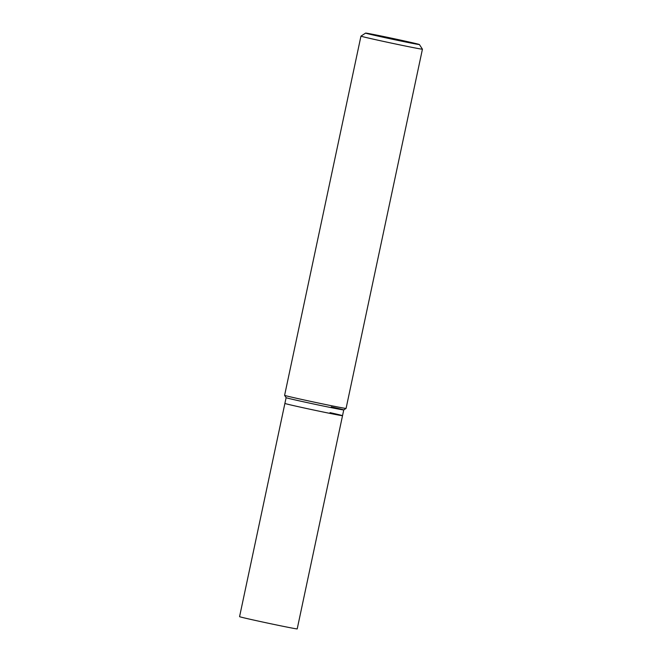 <?xml version="1.0" encoding="UTF-8"?>
<svg xmlns="http://www.w3.org/2000/svg" width="662" height="662" viewBox="0 0 662 662"><rect width="100%" height="100%" fill="white"/><g stroke="black" fill="none" stroke-linecap="round" stroke-linejoin="round"><path stroke-width="0.99" d="M365.614 33.1A27.498 0.43 -168 0 1 380.211 35.814A27.498 0.43 -168 0 1 407.742 41.698A27.498 0.43 -168 0 1 419.402 44.536A27.498 0.43 -168 0 1 405.177 41.905A27.498 0.43 -168 0 1 377.282 35.947A27.498 0.43 -168 0 1 365.614 33.1L360.964 36.12A31.428 0.496 12 0 0 360.955 36.129A31.428 0.496 12 0 0 374.287 39.381A31.428 0.496 12 0 0 405.963 46.141A31.428 0.496 12 0 0 422.43 49.195A31.428 0.496 12 0 0 422.43 49.187L346.077 408.404A31.428 0.496 -168 0 1 346.077 408.413A31.428 0.496 -168 0 1 329.395 405.31A31.428 0.496 -168 0 1 297.933 398.59A31.428 0.496 -168 0 1 284.602 395.346A31.428 0.496 -168 0 1 284.602 395.338L286.116 397.672A29.459 0.463 12 0 0 298.612 400.717A29.459 0.463 12 0 0 328.112 407.014A29.459 0.463 12 0 0 343.743 409.927L346.077 408.413M343.752 409.919L342.527 415.678A29.459 0.463 12 0 1 327.086 412.815A29.459 0.463 12 0 1 297.387 406.476A29.459 0.463 12 0 0 327.086 412.815A29.459 0.463 12 0 0 342.527 415.678L297.205 628.9A29.459 0.463 12 0 1 281.764 626.037A29.459 0.463 12 0 1 252.065 619.698A29.459 0.463 12 0 1 239.57 616.653L284.892 403.431A29.459 0.463 12 0 0 297.387 406.476A29.459 0.463 12 0 1 284.892 403.431L286.116 397.672A29.459 0.463 12 0 0 298.612 400.717A29.459 0.463 12 0 0 328.311 407.056A29.459 0.463 12 0 0 343.752 409.919A29.459 0.463 12 0 0 331.248 406.873M342.527 415.678A29.459 0.463 12 0 0 330.024 412.633M419.402 44.536L422.43 49.187M360.955 36.129L284.602 395.338"/></g></svg>
